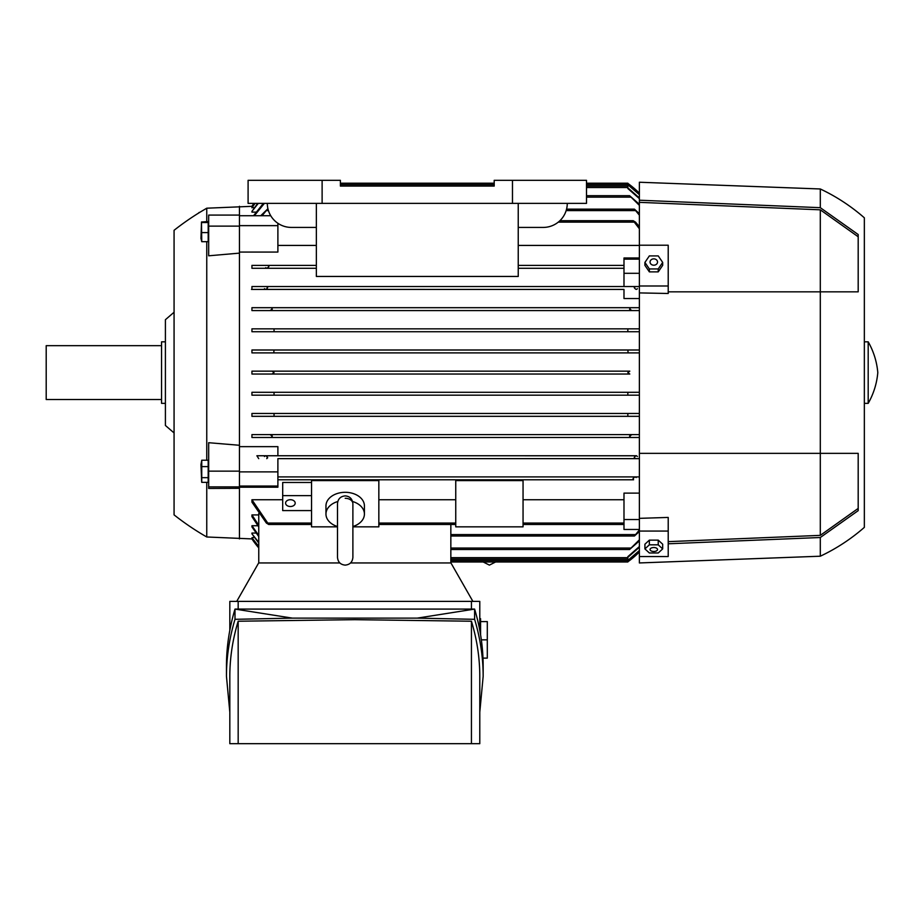 <?xml version="1.0" encoding="UTF-8"?>
<svg xmlns="http://www.w3.org/2000/svg" width="924" height="924" viewBox="0 0 924 924"><rect width="100%" height="100%" fill="white"/><g stroke="black" fill="none" stroke-linecap="round" stroke-linejoin="round"><path stroke-width="1.39" d="M174.07 432.929A1920.857 1920.857 0 0 1 165.408 425.467L165.408 319.716A1920.857 1920.857 0 0 1 174.07 312.254M165.408 341.822L165.408 403.361L161.561 403.361L161.561 341.822L165.408 341.822M161.561 345.668L46.2 345.668L46.2 399.514L161.561 399.514M252.714 206.283L206.757 208.2L200.381 211.977A269.184 269.184 0 0 0 174.07 230.307L174.07 514.876A269.184 269.184 0 0 0 206.757 536.983L251.94 538.911A86.521 86.521 0 0 0 258.766 547.909L251.94 538.9L252.714 538.9M206.757 208.2L206.757 221.564M206.757 241.684L206.757 460.233M206.757 482.351L206.757 536.983M201.744 466.608L201.744 482.351L208.189 482.351L208.189 460.233L201.744 460.233L201.744 466.608L208.189 466.608M201.651 481.901L200.982 464.506L201.744 460.233M239.443 471.136L208.674 471.136L208.674 442.712L239.443 445.276L239.443 538.911M239.443 206.271L239.443 445.276M201.744 241.684L208.189 241.684L208.189 221.564L201.49 221.979L201.744 241.684L200.982 238.415L201.49 221.979M639.373 245.426L518.237 245.426M316.354 245.426L277.893 245.426M239.443 225.641L277.893 225.641L277.893 252.067L239.443 252.067M239.443 446.65L277.893 446.65L277.893 455.751L636.266 455.786M251.94 437.479L630.711 437.479L251.94 437.479L251.94 434.603L639.373 434.603L269.935 434.603L272.303 436.047L271.24 437.479M639.373 416.331L274.047 416.331L627.835 416.331L627.835 413.455L639.373 413.455L251.94 413.455L274.047 413.455L274.047 416.331L251.94 416.331L251.94 413.455M639.373 395.183L274.047 395.183L627.835 395.183L627.835 392.319L639.373 392.296L251.94 392.296L274.047 392.319L274.047 395.183L251.94 395.183L251.94 392.296M629.787 374.035L251.94 374.035L251.94 371.148L629.787 371.148M628.147 352.887L627.835 350L274.047 350L273.747 352.887L639.373 352.887L251.94 352.887L251.94 350L639.373 350M627.835 331.728L627.835 328.852L274.047 328.852L274.047 331.728L639.373 331.728L251.94 331.728L251.94 328.852L639.373 328.852M251.94 307.692L271.171 307.692L272.303 309.136L269.935 310.579L639.373 310.579L251.94 310.579L251.94 307.692L630.653 307.704M639.373 298.533L623.989 298.533L623.989 289.431L251.94 289.431L251.94 286.544L623.989 286.544L623.989 257.981L639.373 257.981M623.989 268.283L518.237 268.283L623.989 268.283M251.94 268.283L316.354 268.283L251.94 268.283L251.94 265.396L316.354 265.396L268.295 265.396L268.711 266.84M518.237 265.396L623.989 265.396L518.237 265.396M272.095 371.148L274.047 372.591L272.083 374.035L629.798 374.035L627.835 372.591L629.798 371.148L251.94 371.148M623.989 259.136L639.373 259.136M623.989 273.308L639.373 273.308M639.373 228.759L633.183 220.697L635.504 222.13L639.373 226.657M623.989 289.431L265.627 289.397M639.373 215.2L634.418 209.159L639.373 213.652M260.764 215.719L267.475 209.159L262.07 215.719M256.052 212.127L251.94 212.127L251.94 211.365L257.692 203.384M254.331 207.808L251.94 207.438L254.758 203.384M251.94 206.283L253.927 203.384A86.521 86.521 0 0 0 251.94 206.271M639.373 205.359L629.579 195.692L639.373 204.273M264.38 203.384L254.331 215.719M253.557 215.719L263.34 203.384M639.373 198.625L627.835 188.519L627.835 186.082L586.497 186.082M258.281 203.384L251.94 211.365M627.835 187.849L639.373 197.921M639.373 194.641L627.835 184.742L627.835 183.195L586.497 183.195L627.835 183.195M255.036 203.384L251.94 207.808M627.835 184.419L639.373 194.294M639.373 193.22L627.835 183.391A86.521 86.521 0 0 1 639.373 193.208M251.94 286.544L635.111 286.544L634.418 287.988L635.111 286.544L639.373 286.544L623.989 286.544M628.967 371.286L628.355 371.621M628.343 373.55L628.955 373.885M629.845 437.237L630.595 437.479M634.418 457.195L635.111 458.639L634.418 457.195M251.94 265.396L268.295 265.396M269.023 266.008C267.925 268.075 266.817 268.63 265.708 267.671M265.765 289.431L251.49 289.431M637.41 288.658C636.474 289.928 635.412 289.478 634.222 287.318M277.893 225.641L277.893 223.296M239.443 215.719L270.72 215.719M258.766 535.458L251.94 525.733L251.94 526.923L251.94 525.733L257.854 525.733M258.766 542.365L251.94 533.818L251.94 533.056L256.052 533.056M258.766 546.454L251.94 537.745L254.331 537.364M258.766 526.934L251.94 516.632L251.94 514.922L258.766 514.922M251.94 499.757L268.711 524.486L266.389 523.053L251.94 502.136L251.94 499.757L282.698 499.757M378.84 499.757L455.751 499.757M523.053 499.757L623.989 499.757M639.373 529.464L623.989 529.464L623.989 493.116L639.373 493.116M633.598 479.787L277.893 479.787L633.598 479.787L633.183 478.343M239.443 486.047L277.893 486.047L277.893 487.202L239.443 487.202M311.538 482.478L282.698 482.478L282.698 495.634L311.538 495.634M337.503 526.842L311.538 526.842L311.538 480.607L378.84 480.607L378.84 526.842L352.887 526.842M455.751 526.842L455.751 480.607L523.053 480.607L523.053 526.842L455.751 526.842M345.195 498.29A7.692 5.44 0 0 1 352.829 503.095M337.503 526.518A19.231 13.594 0 0 1 325.964 514.056L325.964 505.902A19.231 13.594 0 0 1 345.195 492.307A19.231 13.594 0 0 1 364.414 505.902L364.414 514.056A19.231 13.594 0 0 1 352.887 526.518M352.598 501.513A19.231 13.594 0 0 1 364.414 514.056M325.964 514.056A19.231 13.594 0 0 1 337.791 501.513M337.503 549.549L337.503 525.352M623.989 519.542L639.373 519.542M639.373 531.531L634.418 536.024L639.373 529.983M258.766 562.947L258.766 513.513M277.893 486.047L277.893 458.639L639.373 458.639L277.893 458.639M277.893 476.899L639.373 476.899L277.893 476.899M239.443 471.875L277.893 471.875M277.893 455.751L256.884 455.751L258.72 458.639M256.884 455.751L636.578 455.751M267.475 457.195L266.782 458.639M264.483 456.525C265.407 455.255 266.47 455.705 267.66 457.865M450.843 562.947L450.843 524.486M450.843 536.024L634.418 536.024M450.843 549.491L629.579 549.491L639.373 539.824M639.373 540.91L629.579 549.491M450.843 559.101L627.835 559.101L627.835 556.664L639.373 546.558M639.373 547.251L627.835 557.322M450.843 561.988L627.835 561.988L627.835 560.441L639.373 550.542M639.373 550.889L627.835 560.764M628.412 560.348L629.798 560.348L639.373 551.963A86.521 86.521 0 0 1 627.835 561.792L629.244 560.764M629.048 560.914L628.147 561.573M273.747 392.296L628.147 392.296M267.66 287.318C266.666 289.397 265.615 289.847 264.483 288.658M266.782 286.544L267.475 287.988M269.935 310.579L251.94 310.579M631.958 310.579L629.579 309.136L630.711 307.692L639.373 307.692M271.171 307.692L630.711 307.692M251.94 434.603L269.935 434.603M639.373 437.479L630.711 437.479L629.579 436.047L631.958 434.603M272.083 374.035L251.94 374.035M634.222 457.865C635.215 455.786 636.278 455.336 637.41 456.525M274.047 331.728L251.94 331.728M632.871 479.175C633.968 477.096 635.077 476.553 636.174 477.512M274.047 413.455L627.835 413.455M273.747 352.887L251.94 352.887M258.766 546.8L251.94 537.745M340.39 183.195L494.201 183.195L340.39 183.195M258.766 536.578L251.94 526.923M586.497 195.692L629.579 195.692M251.94 514.922L258.766 525.352M566.574 209.159L634.418 209.159M268.711 524.486L311.538 524.486M378.84 524.486L455.751 524.486M523.053 524.486L623.989 524.486M559.921 220.697L633.183 220.697M258.766 543.081L251.94 533.818M340.39 186.082L494.201 186.082L340.39 186.082L340.39 180.319L248.094 180.319L248.094 203.384L586.497 203.384L586.497 180.319L494.201 180.319L494.201 186.082M472.892 601.397L450.947 562.947L350.554 562.947M339.836 562.947L258.662 562.947L236.717 601.397M229.822 630.272L229.822 601.397L479.787 601.397L479.787 630.272M471.436 609.089L471.436 601.397M226.461 676.356L226.461 666.123C226.472 647.066 229.314 628.043 234.996 609.089L474.613 609.089C480.295 628.043 483.137 647.066 483.16 666.123L483.16 676.356C483.137 657.287 480.295 638.276 474.613 619.323L417.267 618.121L292.342 618.121L234.996 619.323C229.314 638.276 226.472 657.287 226.461 676.356L229.822 712.219M292.342 618.121L234.996 609.089L234.996 619.323M479.787 712.219L483.16 676.356M238.173 621.228C232.617 639.547 229.845 657.923 229.822 676.356L229.822 743.681L238.173 743.681L238.173 621.228L354.804 619.669L471.436 621.228C476.992 639.547 479.775 657.923 479.787 676.356L479.787 743.681L238.173 743.681M471.436 743.681L471.436 621.228M417.267 618.121L474.613 609.089L474.613 619.323M238.173 601.397L238.173 609.089M480.584 634.788L480.584 618.71L479.787 618.71M480.584 621.586L487.306 621.586L487.306 658.119L482.986 658.119M487.306 639.858L481.346 639.858M282.698 495.634L282.698 510.591L311.538 510.591M285.585 503.118A4.805 3.396 0 0 1 290.39 499.711A4.805 3.396 0 0 1 295.195 503.118A4.805 3.396 0 0 1 290.39 506.514A4.805 3.396 0 0 1 285.585 503.118M518.237 203.384L518.237 276.449L316.354 276.449L316.354 203.384M316.354 227.419L291.349 227.419A24.036 24.036 0 0 1 267.325 203.384M567.267 203.384A24.036 24.036 0 0 1 543.243 227.419L518.237 227.419M322.118 180.319L322.118 203.384M512.473 180.319L512.473 203.384M639.373 556.537L668.214 556.537L668.214 531.069L639.373 531.069L639.373 562.947L820.304 556.213L820.304 537.502L668.214 543.786M639.373 531.069L639.373 518.352L668.214 517.428L668.214 531.069M820.304 556.213A189.397 189.397 0 0 0 864.344 527.373L864.344 217.81A189.397 189.397 0 0 0 820.304 188.97L639.373 182.236L639.373 518.352M662.681 548.902L662.681 544.213L658.235 540.136L649.353 540.136L644.917 544.213L644.917 548.902L649.353 544.825L658.235 544.825L662.681 548.902L658.235 552.979L649.353 552.979L644.917 548.902M650.057 549.514A3.731 1.975 180 0 0 653.799 551.489A3.731 1.975 180 0 0 657.53 549.514A3.731 1.975 180 0 0 653.799 547.528A3.731 1.975 180 0 0 650.057 549.514M658.235 540.136L658.235 544.825M649.353 540.136L649.353 544.825M820.304 188.97L820.304 207.681L858.188 234.534L858.188 291.834L820.304 291.834L820.304 453.349L858.188 453.349L858.188 510.649L820.304 537.502M858.188 508.419L820.304 535.366L668.214 541.649M639.373 285.99L668.214 285.99L668.214 245.218L639.373 245.218M668.214 285.99L668.214 293.486L639.373 292.908M644.917 262.428L644.917 265.35L649.353 271.875L658.235 271.875L662.681 265.35L662.681 262.428L658.235 268.942L649.353 268.942L644.917 262.428L649.353 255.902L658.235 255.902L662.681 262.428M658.235 271.875L658.235 268.942M650.057 262.035A3.731 3.165 0 0 0 657.53 262.035A3.731 3.165 0 0 0 650.057 262.035M649.353 271.875L649.353 268.942M639.373 453.349L820.304 453.349L820.304 535.366M639.373 202.344L820.304 209.817L820.304 291.834L668.214 291.834M820.304 209.817L858.188 236.763M639.373 200.219L820.304 207.681M864.344 403.361L868.19 403.361L868.19 341.822L864.344 341.822M868.19 341.822A74.983 74.983 0 0 1 877.8 372.591A74.983 74.983 0 0 1 868.19 403.361M208.189 232.594L201.744 232.594M208.189 222.534L201.744 222.534M239.443 215.084L208.674 215.084L208.674 255.798L239.443 253.13M208.189 477.662L201.744 477.662M208.674 471.136L208.674 488.45L239.443 488.311M199.78 212.335A7.842 0.681 0 0 0 198.903 212.647L198.903 212.878M239.443 226.114L208.674 226.114M239.443 486.89L208.674 486.89M558.281 222.13L633.598 222.13M266.782 210.603L268.422 210.603M566.169 210.603L635.111 210.603M586.497 197.135L630.711 197.135M586.497 187.526L627.835 187.526M340.39 184.638L494.201 184.638M586.497 184.638L627.835 184.638M628.412 184.835L629.798 184.835M450.843 534.58L635.111 534.58M450.843 548.048L630.711 548.048M450.843 557.657L627.835 557.657M450.843 560.545L627.835 560.545M268.295 523.053L311.538 523.053M378.84 523.053L455.751 523.053M523.053 523.053L623.989 523.053M495.599 561.988L489.397 565.118L483.206 561.988M352.887 503.592C352.344 498.833 349.78 496.269 345.195 495.899C340.517 496.35 337.953 498.914 337.503 503.592L337.503 557.426C337.953 562.104 340.517 564.668 345.195 565.118C349.861 564.668 352.425 562.104 352.887 557.426L352.887 504.1"/></g></svg>
